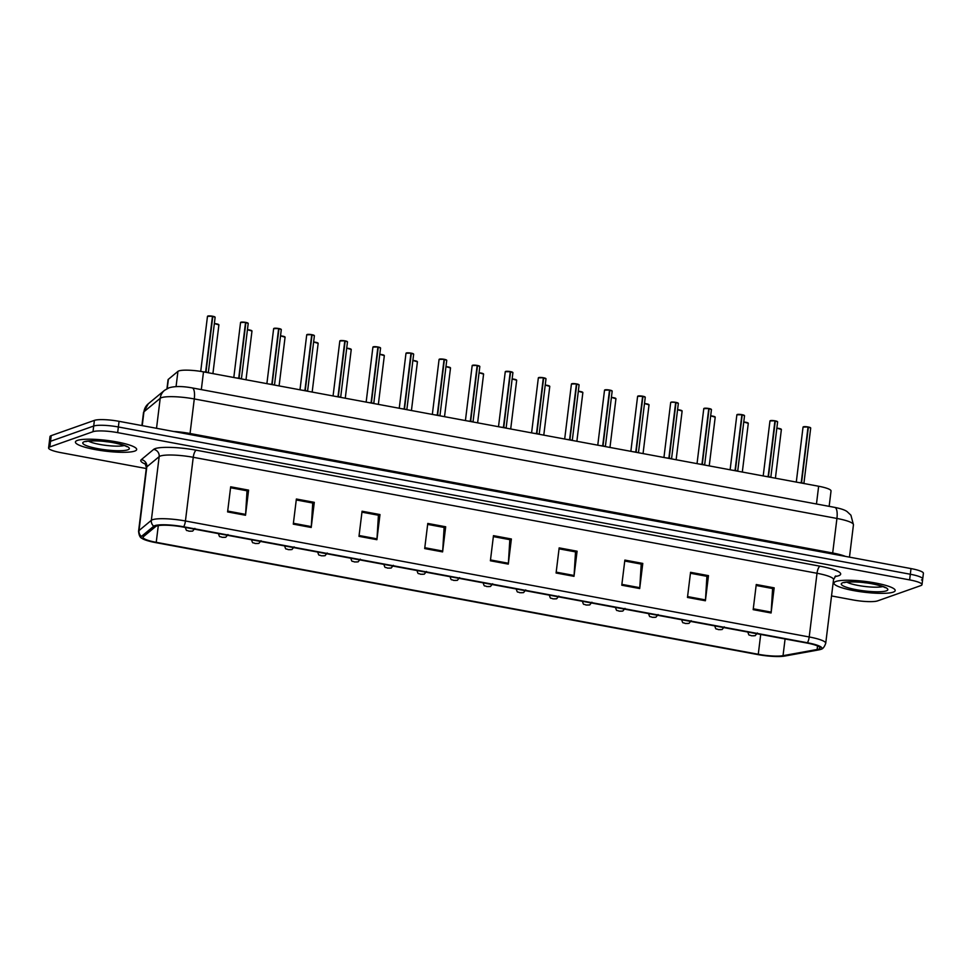 <?xml version="1.0" encoding="UTF-8"?>
<svg xmlns="http://www.w3.org/2000/svg" width="972" height="972" viewBox="0 0 972 972"><rect width="100%" height="100%" fill="white"/><g stroke="black" fill="none" stroke-linecap="round" stroke-linejoin="round"><path stroke-width="1.46" d="M166.953 388.703L168.047 379.821A19.282 3.378 7 0 1 168.375 379.311L177.937 371.377A19.282 3.378 7 0 1 178.836 370.915A19.282 3.378 7 0 1 203.5 371.863L818.643 486.243A19.282 3.378 7 0 1 831.036 490.982L829.152 506.351M77.383 440.425A30.861 5.407 -173 0 0 75.427 441.993A30.861 5.407 -173 0 0 100.238 450.425A30.861 5.407 -173 0 0 134.719 451.093A30.861 5.407 -173 0 0 136.675 449.514A30.861 5.407 -173 0 0 111.865 441.094A30.861 5.407 -173 0 0 77.383 440.425A30.861 5.407 -173 0 0 75.427 441.993A30.861 5.407 -173 0 0 100.238 450.425A30.861 5.407 -173 0 0 134.719 451.093A30.861 5.407 -173 0 0 136.675 449.514A30.861 5.407 -173 0 0 111.865 441.094A30.861 5.407 -173 0 0 77.383 440.425M835.896 581.475A30.861 5.407 -173 0 0 833.927 583.042A30.861 5.407 -173 0 0 858.75 591.462A30.861 5.407 -173 0 0 893.232 592.13A30.861 5.407 -173 0 0 895.188 590.563A30.861 5.407 -173 0 0 870.365 582.143A30.861 5.407 -173 0 0 835.896 581.475A30.861 5.407 -173 0 0 833.927 583.042A30.861 5.407 -173 0 0 858.75 591.462A30.861 5.407 -173 0 0 893.232 592.13A30.861 5.407 -173 0 0 895.188 590.563A30.861 5.407 -173 0 0 870.365 582.143A30.861 5.407 -173 0 0 835.896 581.475M156.662 526.01A20.57 3.609 7 0 1 182.967 527.018L806.736 643.002A20.57 3.609 7 0 1 819.955 648.057A20.57 3.609 7 0 1 817.112 649.49L783.031 655.675A20.57 3.609 7 0 1 758.269 654.278L156.237 542.327A20.57 3.609 7 0 1 143.018 537.285A20.57 3.609 7 0 1 143.358 536.726L155.702 526.508A20.57 3.609 7 0 1 156.662 526.01M154.803 525.658A22.563 3.961 -173 0 0 153.758 526.204L141.414 536.435A22.563 3.961 -173 0 0 141.924 538.342A22.563 3.961 -173 0 0 155.532 542.583L757.565 654.533A22.563 3.961 -173 0 0 784.732 656.064L818.813 649.879A22.563 3.961 -173 0 0 820.757 649.357A22.563 3.961 -173 0 0 807.428 642.759L183.672 526.775A22.563 3.961 -173 0 0 154.803 525.658M831.534 595.945L852.942 599.931A19.282 3.378 -173 0 0 877.607 600.878L920.788 585.606A19.282 3.378 -173 0 0 922.015 584.634L922.707 578.972A19.282 3.378 -173 0 0 910.314 574.245L118.365 426.975A19.282 3.378 -173 0 0 93.701 426.028L50.52 441.3A19.282 3.378 -173 0 0 49.293 442.284A19.282 3.378 -173 0 1 50.52 441.3L93.701 426.028A19.282 3.378 -173 0 1 118.365 426.975L910.314 574.245A19.282 3.378 -173 0 1 922.707 578.972A19.282 3.378 -173 0 1 921.48 579.956M756.143 585.472L772.606 588.534L771.173 612.117A5.139 1.677 100.5 0 1 771.088 612.98L774.174 587.853L756.252 584.524L753.178 609.651L771.088 612.98M772.388 588.497L774.174 587.853M690.448 573.261L706.911 576.323L705.478 599.906A5.139 1.677 100.5 0 1 705.393 600.769L708.479 575.643L690.557 572.314L687.471 597.44L705.393 600.769M706.68 576.275L708.479 575.643M624.753 561.038L641.216 564.1L639.77 587.683A5.139 1.677 100.5 0 1 639.697 588.546L642.784 563.42L624.862 560.091L621.776 585.217L639.697 588.546M640.985 564.064L642.784 563.42M559.046 548.828L575.521 551.889L574.075 575.473A5.139 1.677 100.5 0 1 574.002 576.335L577.089 551.209L559.167 547.88L556.081 573.006L574.002 576.335M575.29 551.841L577.089 551.209M230.558 487.737L247.034 490.799L245.588 514.395A5.139 1.677 100.5 0 1 245.515 515.257L248.601 490.131L230.68 486.79L227.594 511.916L245.515 515.257M246.803 490.763L248.601 490.131M296.266 499.96L312.729 503.022L311.283 526.605A5.139 1.677 100.5 0 1 311.21 527.468L314.296 502.342L296.375 499.013L293.289 524.139L311.21 527.468M312.498 502.974L314.296 502.342M361.961 512.171L378.424 515.233L376.99 538.828A5.139 1.677 100.5 0 1 376.905 539.691L379.991 514.565L362.07 511.223L358.984 536.35L376.905 539.691M378.193 515.196L379.991 514.565M427.656 524.394L444.119 527.456L442.685 551.039A5.139 1.677 100.5 0 1 442.6 551.902L445.686 526.775L427.777 523.446L424.691 548.572L442.6 551.902M443.9 527.407L445.686 526.775M493.351 536.605L509.826 539.667L508.38 563.25A5.139 1.677 100.5 0 1 508.295 564.112L511.381 538.986L493.472 535.657L490.386 560.783L508.295 564.112M509.595 539.63L511.381 538.986M922.015 584.634A19.282 3.378 -173 0 0 909.622 579.895L117.661 432.625A19.282 3.378 -173 0 0 93.008 431.69L49.827 446.95A19.282 3.378 -173 0 0 48.6 447.934A19.282 3.378 -173 0 0 60.993 452.673L146.274 468.528M922.707 578.972L923.4 573.322A19.282 3.378 -173 0 0 911.007 568.584L119.058 421.326A19.282 3.378 -173 0 0 94.393 420.378L51.212 435.638A19.282 3.378 -173 0 0 49.985 436.622L48.6 447.934M212.807 316.374L215.128 317.285A3.852 0.68 -173 0 0 212.807 316.374L205.93 372.312M207.85 316.046A3.73 0.656 7 0 1 212.467 316.204L205.639 372.094L203.221 371.814A3.852 0.68 7 0 1 205.639 372.094L205.639 372.142M212.771 316.265L212.491 316.35A3.852 0.68 -173 0 0 207.716 316.155A3.852 0.68 -173 0 0 207.473 316.35L212.467 316.204M205.7 371.632L207.765 372.653A3.852 0.668 -173 0 0 205.955 372.155A3.852 0.68 7 0 1 207.765 372.653M205.639 372.094L205.639 372.094A3.852 0.668 -173 0 0 203.245 371.814M188.957 531.162A3.22 0.923 -80 0 0 189.042 531.186A3.22 0.923 -80 0 0 189.212 531.162L191.205 531.222L189.212 531.162M245.892 322.522L248.212 323.445A3.852 0.68 -173 0 0 245.892 322.522L239.027 378.473M240.935 322.206A3.73 0.656 7 0 1 245.552 322.364L238.723 378.242A3.852 0.668 -173 0 0 236.33 377.962A3.852 0.68 7 0 1 238.723 378.242L238.723 378.302M245.576 322.497L245.855 322.412A3.73 0.656 7 0 1 248.091 323.251M238.784 377.78L240.849 378.813A3.852 0.68 7 0 0 239.039 378.302L239.039 378.302A3.852 0.668 -173 0 1 240.837 378.801M236.305 377.962L238.723 378.242M278.976 328.682L281.297 329.593A3.852 0.68 -173 0 0 278.976 328.682L272.124 384.462L273.934 384.961A3.852 0.668 -173 0 0 272.124 384.462L272.111 384.62M278.66 328.658L278.94 328.572A3.73 0.656 7 0 1 281.187 329.399M274.019 328.354A3.73 0.656 7 0 1 278.636 328.512L271.82 384.402L269.39 384.11A3.852 0.68 7 0 1 271.82 384.402L271.82 384.402A3.852 0.668 -173 0 0 269.426 384.122M271.868 383.928L272.124 384.462A3.852 0.68 7 0 1 273.946 384.961M312.061 334.83L314.393 335.753A3.852 0.68 -173 0 0 312.061 334.83L305.196 390.768M307.116 334.514A3.73 0.656 7 0 1 311.733 334.66L304.904 390.55L302.486 390.27A3.852 0.68 7 0 1 304.904 390.55L304.892 390.61M312.036 334.72L311.745 334.805A3.852 0.68 -173 0 0 306.982 334.611A3.852 0.68 -173 0 0 306.727 334.805L311.733 334.66M304.965 390.088L307.031 391.108A3.852 0.668 -173 0 0 305.208 390.61A3.852 0.68 7 0 1 307.031 391.108M304.904 390.55L304.904 390.55A3.852 0.668 -173 0 0 302.511 390.27M345.157 340.978L347.478 341.901A3.852 0.68 -173 0 0 345.157 340.978L338.28 396.928M340.2 340.662A3.73 0.656 7 0 1 344.817 340.82L337.989 396.71L335.571 396.418A3.852 0.68 7 0 1 337.989 396.71L337.989 396.758M344.817 340.82L339.823 340.965A3.852 0.68 -173 0 1 340.066 340.759A3.852 0.68 -173 0 1 344.841 340.929L345.121 340.868A3.73 0.656 7 0 1 347.356 341.707M338.049 396.236L340.115 397.269A3.852 0.68 7 0 0 338.305 396.758L338.305 396.758A3.852 0.668 -173 0 1 340.103 397.256M337.989 396.71L337.989 396.71A3.852 0.668 -173 0 0 335.595 396.43M222.041 537.309A3.22 0.923 -80 0 0 222.126 537.334A3.22 0.923 -80 0 0 222.296 537.309L224.289 537.382L222.296 537.309M255.138 543.457A3.22 0.923 -80 0 0 255.211 543.494A3.22 0.923 -80 0 0 255.381 543.47L257.373 543.53L255.381 543.47M288.222 549.617A3.22 0.923 -80 0 0 288.295 549.642A3.22 0.923 -80 0 0 288.477 549.617L290.47 549.69L288.477 549.617M378.242 347.138L380.562 348.049A3.852 0.68 -173 0 0 378.242 347.138L371.377 403.076M373.284 346.81A3.73 0.656 7 0 1 377.901 346.968L371.073 402.858L368.655 402.578A3.852 0.68 7 0 1 371.073 402.858L371.073 402.906M377.926 347.113L378.205 347.028A3.73 0.656 7 0 1 380.441 347.855M371.134 402.384L373.199 403.416A3.852 0.668 -173 0 0 371.389 402.918A3.852 0.68 7 0 1 373.199 403.416M371.073 402.858L371.073 402.858A3.852 0.668 -173 0 0 368.68 402.578M411.326 353.286L413.647 354.209A3.852 0.68 -173 0 0 411.326 353.286L404.474 409.066L406.284 409.564A3.852 0.668 -173 0 0 404.474 409.078L404.461 409.224M406.369 352.97A3.73 0.656 7 0 1 410.986 353.128L404.17 409.005L401.74 408.726A3.852 0.68 7 0 1 404.17 409.005L404.158 409.066M404.17 409.005L404.17 409.005A3.852 0.668 -173 0 0 401.776 408.726M404.218 408.544L404.474 409.066A3.852 0.68 7 0 1 406.296 409.577M444.411 359.446L446.743 360.357A3.852 0.68 -173 0 0 444.411 359.446L437.546 415.384M439.466 359.118A3.73 0.656 7 0 1 444.083 359.276L437.254 415.166A3.852 0.668 -173 0 0 434.861 414.886A3.852 0.68 7 0 1 437.254 415.166L437.242 415.214M444.083 359.276L439.077 359.421A3.852 0.68 -173 0 1 439.332 359.227A3.852 0.68 -173 0 1 444.107 359.385L444.374 359.336A3.73 0.656 7 0 1 446.622 360.162M437.315 414.692L439.38 415.724A3.852 0.68 7 0 0 437.57 415.226L437.57 415.226A3.852 0.668 -173 0 1 439.356 415.724M434.836 414.874L437.254 415.166M321.307 555.765A3.22 0.923 -80 0 0 321.392 555.79A3.22 0.923 -80 0 0 321.562 555.765L323.555 555.838L321.562 555.765M354.391 561.925A3.22 0.923 -80 0 0 354.476 561.95A3.22 0.923 -80 0 0 354.646 561.925L356.639 561.986L354.646 561.925M387.488 568.073A3.22 0.923 -80 0 0 387.561 568.098A3.22 0.923 -80 0 0 387.743 568.073L389.723 568.146L387.743 568.073M393.405 565.315L391.181 568.037L387.561 568.098A3.22 1.179 101 0 1 387.378 568.061A3.22 1.179 101 0 1 387.135 567.94M477.507 365.594L479.828 366.517A3.852 0.68 -173 0 0 477.507 365.594L470.63 421.532M472.55 365.278A3.73 0.656 7 0 1 477.167 365.423L470.339 421.313L467.921 421.034A3.852 0.68 7 0 1 470.339 421.313L470.339 421.362M477.191 365.569L477.471 365.484A3.73 0.656 7 0 1 479.706 366.31M470.399 420.852L472.465 421.872A3.852 0.668 -173 0 0 470.655 421.374A3.852 0.68 7 0 1 472.465 421.872M470.339 421.313L470.339 421.313A3.852 0.668 -173 0 0 467.945 421.034M510.592 371.741L512.912 372.665A3.852 0.68 -173 0 0 510.592 371.741L503.727 427.692M501.005 427.182A3.852 0.68 7 0 1 503.423 427.473L503.423 427.473A3.852 0.668 -173 0 0 501.03 427.194L503.423 427.473L510.276 371.693A3.852 0.68 -173 0 0 505.501 371.523A3.852 0.68 -173 0 0 505.258 371.729L510.276 371.693M503.484 427L505.549 428.032A3.852 0.668 -173 0 0 503.739 427.534L503.739 427.534M503.739 427.522A3.852 0.68 7 0 1 505.549 428.032M543.676 377.901L545.997 378.813A3.852 0.68 -173 0 0 543.676 377.901L536.811 433.84M538.719 377.573A3.73 0.656 7 0 1 543.336 377.731L536.52 433.621A3.852 0.668 -173 0 0 534.126 433.342A3.852 0.68 7 0 1 536.52 433.621L536.508 433.67M543.348 377.731L538.342 377.877A3.852 0.68 -173 0 1 538.585 377.683A3.852 0.68 -173 0 1 543.36 377.841L543.64 377.792A3.73 0.656 7 0 1 545.887 378.618M536.568 433.148L538.634 434.18A3.852 0.668 -173 0 0 536.823 433.682A3.852 0.68 7 0 1 538.646 434.18M534.09 433.342L536.52 433.621M576.76 384.049L579.093 384.973A3.852 0.68 -173 0 0 576.76 384.049L569.896 439.988M571.815 383.733A3.73 0.656 7 0 1 576.432 383.891L569.604 439.769L567.186 439.49A3.852 0.68 7 0 1 569.604 439.769L569.592 439.83M576.432 383.879L571.427 384.025A3.852 0.68 -173 0 1 571.682 383.831A3.852 0.68 -173 0 1 576.457 383.989L576.736 383.94A3.73 0.656 7 0 1 578.972 384.766M569.665 439.308L571.73 440.328A3.852 0.668 -173 0 0 569.92 439.842A3.852 0.68 7 0 1 571.73 440.34M569.604 439.769L569.604 439.769A3.852 0.668 -173 0 0 567.211 439.49M609.857 390.209L612.178 391.121A3.852 0.68 -173 0 0 609.857 390.209L602.98 446.148M604.9 389.881A3.73 0.656 7 0 1 609.517 390.039L602.689 445.929A3.852 0.668 -173 0 0 600.295 445.65A3.852 0.68 7 0 1 602.689 445.929L602.689 445.978M609.541 390.173L609.821 390.1A3.73 0.656 7 0 1 612.056 390.926M602.749 445.455L604.815 446.488A3.852 0.668 -173 0 0 603.005 445.99A3.852 0.68 7 0 1 604.815 446.488M600.271 445.638L602.689 445.929M420.572 574.221A3.22 0.923 -80 0 0 420.645 574.258A3.22 0.923 -80 0 0 420.827 574.233L422.82 574.294L420.827 574.233M453.657 580.381A3.22 0.923 -80 0 0 453.742 580.406A3.22 0.923 -80 0 0 453.912 580.381L455.904 580.442L453.912 580.381M486.741 586.529A3.22 0.923 -80 0 0 486.826 586.553A3.22 0.923 -80 0 0 486.996 586.529L488.989 586.602L486.996 586.529M519.838 592.689A3.22 0.923 -80 0 0 519.911 592.713A3.22 0.923 -80 0 0 520.093 592.689L522.073 592.75L520.093 592.689M552.922 598.837A3.22 0.923 -80 0 0 552.995 598.861A3.22 0.923 -80 0 0 553.177 598.837L555.17 598.91L553.177 598.837M642.942 396.357L645.262 397.281A3.852 0.68 -173 0 0 642.942 396.357L636.089 452.138L637.899 452.636A3.852 0.668 -173 0 0 636.089 452.138L636.077 452.296M642.626 396.333L642.905 396.248A3.73 0.656 7 0 1 645.141 397.074M633.355 451.798A3.852 0.68 7 0 1 635.773 452.077L635.773 452.077A3.852 0.668 -173 0 0 633.38 451.798L635.773 452.077L642.626 396.297A3.852 0.68 -173 0 0 637.851 396.139A3.852 0.68 -173 0 0 637.608 396.333L642.626 396.297M635.834 451.615L636.089 452.138A3.852 0.68 7 0 1 637.911 452.636M676.026 402.505L678.347 403.429A3.852 0.68 -173 0 0 676.026 402.505L669.161 458.456M678.237 403.234A3.73 0.656 7 0 0 676.014 402.408L675.71 402.481A3.852 0.68 -173 0 0 670.935 402.287A3.852 0.68 -173 0 0 670.692 402.493L671.02 402.189A3.73 0.656 7 0 1 675.686 402.347L668.87 458.237L666.44 457.946A3.852 0.68 7 0 1 668.87 458.237L668.858 458.286M668.918 457.763L670.984 458.796A3.852 0.668 -173 0 0 669.173 458.298A3.852 0.68 7 0 1 670.996 458.796M668.87 458.237L668.87 458.237A3.852 0.668 -173 0 0 666.476 457.958M709.11 408.665L711.443 409.577A3.852 0.68 -173 0 0 709.11 408.665L702.246 464.604M704.165 408.337A3.73 0.656 7 0 1 708.782 408.495L701.954 464.385L699.536 464.094A3.852 0.68 7 0 1 701.954 464.385L701.942 464.434M708.795 408.641L709.086 408.556A3.73 0.656 7 0 1 711.322 409.382M702.015 463.911L704.08 464.944A3.852 0.68 7 0 0 702.27 464.446L702.27 464.446A3.852 0.668 -173 0 1 704.056 464.944M701.954 464.385L701.954 464.385A3.852 0.668 -173 0 0 699.561 464.106M742.207 414.813L744.528 415.737A3.852 0.68 -173 0 0 742.207 414.813L735.33 470.752M741.891 414.789L742.171 414.704A3.73 0.656 7 0 1 744.406 415.53M732.621 470.254A3.852 0.68 7 0 1 735.039 470.533L735.039 470.545A3.852 0.668 -173 0 0 732.645 470.254L735.039 470.533L741.891 414.752A3.852 0.68 -173 0 0 737.116 414.594A3.852 0.68 -173 0 0 736.873 414.789L741.891 414.752M735.099 470.071L737.165 471.092A3.852 0.668 -173 0 0 735.354 470.594A3.852 0.68 7 0 1 737.165 471.092M775.292 420.973L777.612 421.884A3.852 0.68 -173 0 0 775.292 420.973L768.427 476.912M770.334 420.645A3.73 0.656 7 0 1 774.951 420.803L768.123 476.693L765.705 476.402A3.852 0.68 7 0 1 768.123 476.693L768.123 476.742M777.491 421.69A3.73 0.656 7 0 0 775.267 420.864L774.976 420.937A3.852 0.68 -173 0 0 770.201 420.755A3.852 0.68 -173 0 0 769.958 420.949L774.963 420.803M768.184 476.219L770.249 477.252A3.852 0.668 -173 0 0 768.439 476.754A3.852 0.68 7 0 1 770.261 477.252M768.123 476.693L768.123 476.693A3.852 0.668 -173 0 0 765.742 476.414M808.376 427.121L810.697 428.045A3.852 0.68 -173 0 0 808.376 427.121L801.511 483.06M803.419 426.793A3.73 0.656 7 0 1 808.036 426.951L801.22 482.841A3.852 0.668 -173 0 0 798.826 482.562A3.852 0.68 7 0 1 801.22 482.841L801.207 482.89M808.048 426.951L803.042 427.097A3.852 0.68 -173 0 1 803.285 426.902A3.852 0.68 -173 0 1 808.06 427.06L808.34 427.012A3.73 0.656 7 0 1 810.587 427.838M801.268 482.379L803.334 483.4A3.852 0.68 7 0 0 801.523 482.902L801.523 482.902A3.852 0.668 -173 0 1 803.322 483.4M798.79 482.562L801.22 482.841M586.007 604.985A3.22 0.923 -80 0 0 586.092 605.021A3.22 0.923 -80 0 0 586.262 604.997L588.254 605.058L586.262 604.997M619.091 611.145A3.22 0.923 -80 0 0 619.176 611.169A3.22 0.923 -80 0 0 619.346 611.145L621.339 611.206L619.346 611.145M652.188 617.293A3.22 0.923 -80 0 0 652.261 617.317A3.22 0.923 -80 0 0 652.443 617.293L654.423 617.366L652.443 617.293M685.272 623.453A3.22 0.923 -80 0 0 685.345 623.477A3.22 0.923 -80 0 0 685.527 623.453L687.52 623.514L685.527 623.453M718.357 629.601A3.22 0.923 -80 0 0 718.442 629.625A3.22 0.923 -80 0 0 718.612 629.601L720.604 629.674L718.612 629.601M751.441 635.749A3.22 0.923 -80 0 0 751.526 635.773A3.22 0.923 -80 0 0 751.696 635.761L753.689 635.822L751.696 635.761M176.066 386.589L177.937 371.377M201.326 389.602L203.5 371.863M167.233 388.569L168.375 379.311M816.468 503.994L818.643 486.243M145.715 464.239A32.137 5.638 7 0 1 141.329 459.635L153.661 449.404A32.137 5.638 7 0 1 196.271 450.206L820.04 566.202A6.427 2.102 -79.5 0 0 817.015 573.273L193.246 457.29A25.709 4.508 -173 0 0 160.368 456.026A25.709 4.508 -173 0 0 159.165 456.646L146.821 466.864A25.709 4.508 -173 0 0 146.395 467.556L145.059 463.437M820.04 566.202A32.137 5.638 7 0 1 838.654 575.728A32.137 5.638 7 0 1 836.248 576.335L834.972 576.566M833.539 579.591A25.709 4.508 -173 0 0 817.015 573.273L809.202 636.964A25.709 4.508 7 0 1 825.726 643.282L833.539 579.591L835.738 575.946M141.924 538.342C140.065 537.625 138.96 535.268 138.571 531.247A25.709 4.508 7 0 1 139.008 530.566L151.34 520.336A25.709 4.508 7 0 1 152.543 519.716A25.709 4.508 7 0 1 185.433 520.98A6.427 2.102 100.5 0 1 183.672 526.775M153.758 526.204A6.427 6.245 50.4 0 1 151.34 520.336L159.165 456.646A6.427 6.245 -129.6 0 0 153.661 449.404M141.329 459.635A6.427 6.245 -129.6 0 1 146.821 466.864L139.008 530.566A6.427 6.245 50.4 0 0 141.414 536.435M807.428 642.759A6.427 2.102 -79.5 0 0 809.202 636.964L185.433 520.98L193.246 457.29A6.427 2.102 -79.5 0 1 196.271 450.206M909.622 579.895L911.007 568.584M117.661 432.625L119.058 421.326M93.008 431.69L94.393 420.378M49.827 446.95L51.212 435.638M835.361 576.214A6.427 5.516 -100.3 0 1 836.248 576.335M758.269 654.278L760.699 634.449M783.031 655.675L785.084 638.981M817.112 649.49L817.537 645.979M156.237 542.327L158.29 525.609M508.38 563.25L490.483 559.933M442.685 551.039L424.788 547.71M376.99 538.828L359.093 535.499M311.283 526.605L293.398 523.276M245.588 514.395L227.703 511.065M574.075 575.473L556.191 572.144M639.77 587.683L621.886 584.366M705.478 599.906L687.581 596.577M771.173 612.117L753.276 608.8M189.99 434.508A3.22 1.057 100.5 0 1 190.05 433.5L832.688 552.995L836.928 518.453A12.855 4.204 -79.5 0 0 834.778 507.396C840.987 508.648 845.105 510.057 847.11 511.612L850.913 515.184L853.452 524.759A25.709 4.508 -173 0 0 836.928 518.453L194.291 398.945A25.709 4.508 -173 0 0 161.401 397.682A25.709 4.508 -173 0 0 160.21 398.301L156.528 428.288M173.441 431.434A25.709 4.508 7 0 1 190.05 433.5L194.291 398.945A12.855 4.204 -79.5 0 0 192.14 387.901L834.778 507.396M148.279 403.793A12.855 12.49 50.4 0 0 143.941 411.788A25.709 4.508 -173 0 0 143.516 412.468L148.279 403.793L164.547 390.319A12.855 12.49 50.4 0 0 160.21 398.301L143.941 411.788L142.24 425.639M832.627 554.016A3.22 1.057 100.5 0 1 832.688 552.995A25.709 4.508 7 0 1 845.482 556.409M212.783 316.265A3.73 0.656 7 0 1 215.006 317.091M218.773 324.684A3.73 0.656 7 0 0 214.362 323.555L218.894 324.879A3.852 0.68 -173 0 0 214.338 323.664M88.428 441.106A19.598 3.438 -173 0 0 106.094 445.395A19.598 3.438 -173 0 0 124.282 445.516M127.842 449.805A23.45 4.107 -173 0 0 114.259 442.855A23.45 4.107 -173 0 0 84.26 441.713A23.45 4.107 -173 0 0 97.844 448.663A23.45 4.107 -173 0 0 127.842 449.805M240.716 322.34A3.73 0.656 7 0 1 240.825 322.254A3.852 0.68 -173 0 0 240.558 322.497L245.564 322.364M245.576 322.473A3.852 0.68 -173 0 0 240.801 322.303M278.66 328.621A3.852 0.68 -173 0 0 273.885 328.463A3.852 0.68 -173 0 0 273.642 328.658L278.648 328.512M312.048 334.72A3.73 0.656 7 0 1 314.272 335.547M251.87 330.832A3.73 0.656 7 0 0 247.447 329.702L251.979 331.039A3.852 0.68 -173 0 0 247.435 329.812M284.954 336.992A3.73 0.656 7 0 0 280.531 335.862L285.075 337.187A3.852 0.68 -173 0 0 280.519 335.96M318.038 343.14A3.73 0.656 7 0 0 313.616 342.01L318.16 343.347A3.852 0.68 -173 0 0 313.604 342.12M846.928 582.155A19.598 3.438 -173 0 0 864.606 586.444A19.598 3.438 -173 0 0 882.783 586.553M886.343 590.855A23.45 4.107 -173 0 0 872.759 583.905A23.45 4.107 -173 0 0 842.773 582.75A23.45 4.107 -173 0 0 856.356 589.7A23.45 4.107 -173 0 0 886.343 590.855M377.926 347.077A3.852 0.68 -173 0 0 373.151 346.919A3.852 0.68 -173 0 0 372.908 347.113L377.914 346.968M411.01 353.225A3.852 0.68 -173 0 0 406.235 353.067A3.852 0.68 -173 0 0 405.992 353.261L410.998 353.115M411.314 353.176A3.73 0.656 7 0 1 413.537 354.015M351.123 349.3A3.73 0.656 7 0 0 346.712 348.17L351.244 349.495A3.852 0.68 -173 0 0 346.7 348.268M384.219 355.448A3.73 0.656 7 0 0 379.797 354.318L384.329 355.643A3.852 0.68 -173 0 0 379.785 354.428M417.304 361.596A3.73 0.656 7 0 0 412.881 360.466L417.425 361.803A3.852 0.68 -173 0 0 412.869 360.576M477.191 365.533A3.852 0.68 -173 0 0 472.416 365.375A3.852 0.68 -173 0 0 472.173 365.569L477.167 365.423M510.567 371.644A3.73 0.656 7 0 1 512.791 372.47M505.634 371.425A3.73 0.656 7 0 1 510.251 371.583M609.541 390.149A3.852 0.68 -173 0 0 604.766 389.991A3.852 0.68 -173 0 0 604.523 390.185L609.517 390.039M450.388 367.756A3.73 0.656 7 0 0 445.966 366.626L450.51 367.951A3.852 0.68 -173 0 0 445.954 366.723M483.473 373.904A3.73 0.656 7 0 0 479.062 372.774L483.594 374.111A3.852 0.68 -173 0 0 479.05 372.883M512.147 378.922L516.679 380.259A3.852 0.68 -173 0 0 512.135 379.031M512.147 378.934A3.73 0.656 7 0 1 516.569 380.064M549.654 386.212A3.73 0.656 7 0 0 545.231 385.082L549.775 386.406A3.852 0.68 -173 0 0 545.219 385.179M582.738 392.36A3.73 0.656 7 0 0 578.316 391.23L582.86 392.567A3.852 0.68 -173 0 0 578.304 391.339M637.984 396.041A3.73 0.656 7 0 1 642.601 396.187M703.947 408.483A3.73 0.656 7 0 1 704.044 408.398A3.852 0.68 -173 0 0 703.777 408.641L708.782 408.495M708.807 408.605A3.852 0.68 -173 0 0 704.032 408.447M737.25 414.497A3.73 0.656 7 0 1 741.867 414.643M615.823 398.52A3.73 0.656 7 0 0 611.412 397.39L615.944 398.714A3.852 0.68 -173 0 0 611.4 397.487M648.919 404.668A3.73 0.656 7 0 0 644.497 403.538L649.029 404.862A3.852 0.68 -173 0 0 644.485 403.647M682.004 410.828A3.73 0.656 7 0 0 677.581 409.698L682.125 411.022A3.852 0.68 -173 0 0 677.569 409.795M715.088 416.976A3.73 0.656 7 0 0 710.666 415.846L715.21 417.17A3.852 0.68 -173 0 0 710.654 415.943M748.173 423.124A3.73 0.656 7 0 0 743.762 421.994L748.294 423.33A3.852 0.68 -173 0 0 743.75 422.103M781.269 429.284A3.73 0.656 7 0 0 776.847 428.154L781.379 429.478A3.852 0.68 -173 0 0 776.835 428.251M820.757 649.357C822.725 649.102 824.378 647.085 825.726 643.282M138.571 531.247L146.395 467.556M164.547 390.319L169.067 387.792C174.863 386.103 182.554 386.139 192.14 387.901M143.516 412.468L141.9 425.566M853.452 524.759L849.479 557.15M207.473 316.35L200.718 371.389M215.128 317.285L208.312 372.762M218.894 324.879L212.917 373.613M194.874 528.391L192.663 531.113L189.042 531.186M185.312 527.225C186.818 532.267 186.32 529.667 188.847 531.149M85.901 441.616L86.01 441.58C87.954 440.644 100.456 440.68 106.531 441.738C114.453 442.321 126.384 445.856 126.639 446.634L126.251 446.099M240.558 322.497L233.802 377.5M248.212 323.445L241.408 378.91M273.642 328.658L266.887 383.648M281.297 329.593L274.493 385.058M306.727 334.805L299.984 389.796M314.393 335.753L307.577 391.218M339.823 340.965L333.068 395.956M347.478 341.901L340.662 397.366M251.979 331.039L246.001 379.76M227.97 534.551L225.747 537.273L222.126 537.334M218.396 533.373C219.903 538.415 219.405 535.827 221.944 537.297M285.075 337.187L279.086 385.92M261.055 540.699L258.831 543.421L255.211 543.494M251.481 539.521C252.999 544.563 252.501 541.975 255.029 543.457M318.16 343.347L312.17 392.068M294.139 546.859L291.916 549.569L288.295 549.642M284.577 545.681C286.084 550.723 285.586 548.123 288.113 549.605M844.413 582.653L844.522 582.617C846.454 581.693 858.956 581.718 865.031 582.775C872.965 583.358 884.897 586.906 885.14 587.683L884.763 587.149M372.908 347.113L366.152 402.104M380.562 348.049L373.758 403.526M405.992 353.261L399.237 408.264M413.647 354.209L406.843 409.674M439.077 359.421L432.333 414.412M446.743 360.357L439.927 415.822M351.244 349.495L345.267 398.228M327.224 553.007L325.013 555.729L321.392 555.79M317.662 551.829C319.168 556.871 318.67 554.283 321.197 555.765M384.329 355.643L378.351 404.376M360.32 559.155L358.097 561.877L354.476 561.95M350.746 557.989C352.253 563.031 351.755 560.431 354.294 561.913M417.425 361.803L411.435 410.524M383.831 564.137C385.349 569.179 384.851 566.591 387.378 568.061M472.173 365.569L465.418 420.56M479.828 366.517L473.012 421.982M505.258 371.729L498.502 426.72M512.912 372.665L506.108 428.13M538.342 377.877L531.587 432.868M545.997 378.813L539.193 434.29M571.427 384.025L564.683 439.028M579.093 384.973L572.277 440.438M604.523 390.185L597.768 445.176M612.178 391.121L605.362 446.585M450.51 367.951L444.52 416.684M426.489 571.463L424.266 574.185L420.645 574.258M416.927 570.285C418.434 575.327 417.936 572.739 420.463 574.221M483.594 374.111L477.617 422.832M459.574 577.623L457.362 580.333L453.742 580.406M450.012 576.445C451.518 581.487 451.02 578.887 453.547 580.369M516.679 380.259L510.701 428.98M492.67 583.771L490.447 586.493L486.826 586.553M483.096 582.593C484.603 587.635 484.105 585.047 486.644 586.529M549.775 386.406L543.785 435.14M525.755 589.919L523.531 592.641L519.911 592.713M516.181 588.753C517.699 593.795 517.201 591.195 519.728 592.677M582.86 392.567L576.87 441.288M558.839 596.079L556.616 598.801L552.995 598.861M549.277 594.9C550.784 599.943 550.286 597.355 552.813 598.825M637.608 396.333L630.852 451.324M645.262 397.281L638.458 452.745M670.692 402.493L663.937 457.484M678.347 403.429L671.543 458.893M671.02 402.189L675.698 402.347M703.777 408.641L697.033 463.632M711.443 409.577L704.627 465.041M736.873 414.789L730.118 469.792M744.528 415.737L737.712 471.201M769.958 420.949L763.202 475.94M777.612 421.884L770.808 477.349M803.042 427.097L796.287 482.088M810.697 428.045L803.893 483.509M615.944 398.714L609.966 447.448M591.924 602.227L589.712 604.948L586.092 605.021M582.362 601.048C583.868 606.091 583.37 603.503 585.897 604.985M649.029 404.862L643.051 453.596M625.02 608.375L622.797 611.096L619.176 611.169M615.446 607.208C616.953 612.251 616.455 609.651 618.994 611.133M682.125 411.022L676.135 459.744M658.105 614.535L655.881 617.256L652.261 617.317M648.531 613.356C650.049 618.399 649.551 615.811 652.078 617.281M715.21 417.17L709.22 465.904M691.189 620.683L688.966 623.404L685.345 623.477M681.627 619.516C683.134 624.559 682.636 621.958 685.163 623.441M748.294 423.33L742.316 472.052M724.286 626.843L722.062 629.564L718.442 629.625M714.712 625.664C716.218 630.707 715.72 628.106 718.247 629.589M781.379 429.478L775.401 478.212M757.37 632.991L755.147 635.712L751.526 635.773M747.796 631.812C749.303 636.854 748.804 634.266 751.344 635.749"/></g></svg>
